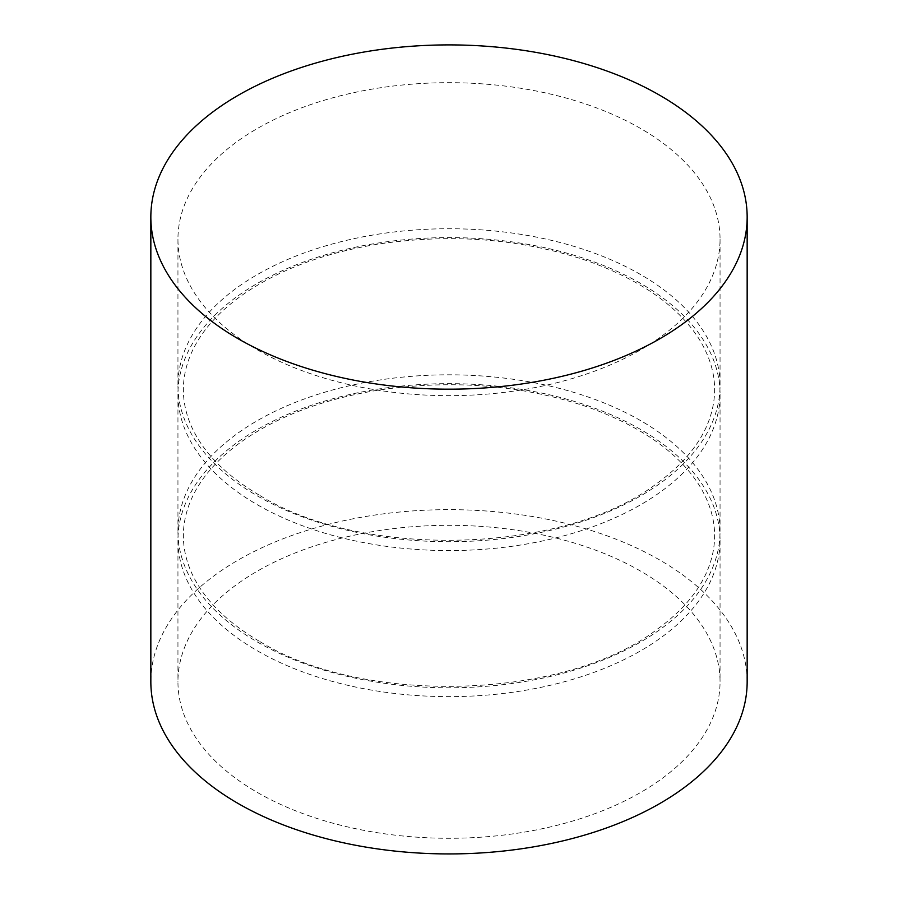 <?xml version="1.0" encoding="UTF-8"?>
<svg xmlns="http://www.w3.org/2000/svg" width="898" height="898" viewBox="0 0 898 898"><rect width="100%" height="100%" fill="white"/><g stroke="black" fill="none" stroke-linecap="round" stroke-linejoin="round"><path stroke-width="0.67" stroke-dasharray="4.49 3.37" d="M747.158 681.795A298.158 172.135 0 0 0 449 509.649A298.158 172.135 0 0 0 150.842 681.795M257.344 792.44A271.05 156.488 0 0 0 552.73 826.373A271.05 156.488 0 0 0 720.05 681.795A271.05 156.488 0 0 0 449 525.308A271.05 156.488 0 0 0 177.95 681.795A271.05 156.488 0 0 0 257.344 792.44M257.344 650.803A271.05 156.488 0 0 0 552.73 684.725A271.05 156.488 0 0 0 720.05 540.147A271.05 156.488 0 0 0 449 383.659A271.05 156.488 0 0 0 177.95 540.147A271.05 156.488 0 0 0 257.344 650.803M257.344 641.958A271.05 156.488 0 0 0 552.73 675.88A271.05 156.488 0 0 0 720.05 531.302A271.05 156.488 0 0 0 449 374.814A271.05 156.488 0 0 0 177.95 531.302A271.05 156.488 0 0 0 257.344 641.958M257.344 504.743A271.05 156.488 0 0 0 552.73 538.665A271.05 156.488 0 0 0 720.05 394.087A271.05 156.488 0 0 0 449 237.6A271.05 156.488 0 0 0 177.95 394.087A271.05 156.488 0 0 0 257.344 504.743M257.344 495.887A271.05 156.488 0 0 0 552.73 529.809A271.05 156.488 0 0 0 720.05 385.231A271.05 156.488 0 0 0 449 228.743A271.05 156.488 0 0 0 177.95 385.231A271.05 156.488 0 0 0 257.344 495.887M257.344 349.827A271.05 156.488 0 0 0 552.73 383.749A271.05 156.488 0 0 0 720.05 239.171A271.05 156.488 0 0 0 449 82.683A271.05 156.488 0 0 0 177.95 239.171A271.05 156.488 0 0 0 257.344 349.827M177.95 540.147L177.95 681.795M720.05 540.147L720.05 681.795M260.05 641.688C364.577 706.075 565.123 699.789 656.865 629.532C681.111 611.998 697.825 592.646 706.995 571.487C719.421 542.179 716.671 513.196 698.756 484.527C677.339 451.694 640.128 425.787 587.101 406.805C521.154 384.703 451.2 379.203 377.239 390.316C322.629 399.363 277.448 416.436 241.719 441.513C217.26 459.069 200.389 478.477 191.106 499.715C180.868 523.534 180.79 547.353 190.87 571.184C202.443 597.922 225.51 621.416 260.05 641.688M177.95 394.087L177.95 531.302M720.05 394.087L720.05 531.302M260.05 495.617C364.577 560.004 565.123 553.718 656.865 483.472C681.111 465.927 697.825 446.587 706.995 425.428C719.421 396.119 716.671 367.136 698.756 338.467C677.339 305.634 640.128 279.716 587.101 260.734C521.154 238.632 451.2 233.132 377.239 244.245C322.629 253.303 277.448 270.365 241.719 295.442C217.26 313.009 200.389 332.406 191.106 353.655C180.868 377.463 180.79 401.294 190.87 425.124C202.443 451.851 225.51 475.356 260.05 495.617M177.95 239.171L177.95 385.231M720.05 239.171L720.05 385.231"/><path stroke-width="1.35" d="M238.172 338.759A298.158 172.135 0 0 0 563.102 376.071A298.158 172.135 0 0 0 747.158 217.035A298.158 172.135 0 0 0 449 44.9A298.158 172.135 0 0 0 150.842 217.035A298.158 172.135 0 0 0 238.172 338.759M150.842 217.035L150.842 681.795A298.158 172.135 0 0 0 238.172 803.508A298.158 172.135 0 0 0 563.102 840.831A298.158 172.135 0 0 0 747.158 681.795L747.158 217.035"/></g></svg>
